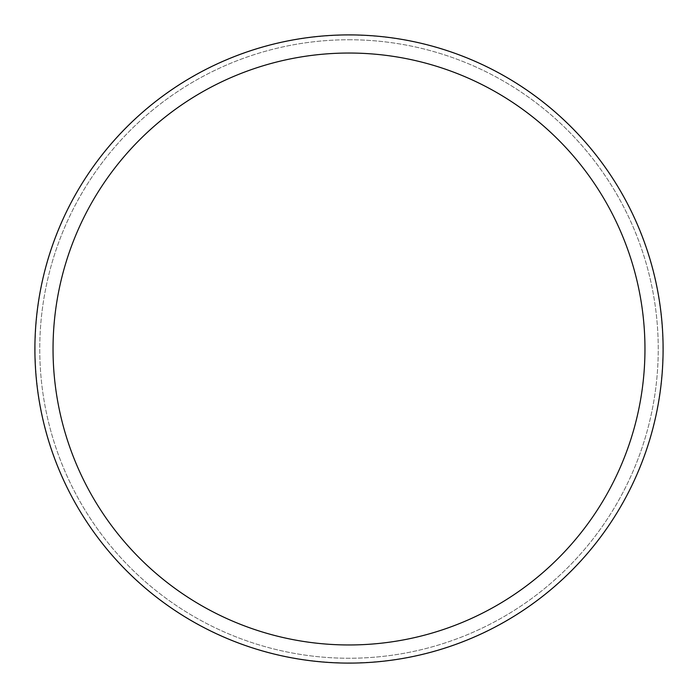 <?xml version="1.0" encoding="UTF-8"?>
<svg xmlns="http://www.w3.org/2000/svg" width="698" height="698" viewBox="0 0 698 698"><rect width="100%" height="100%" fill="white"/><g stroke="black" fill="none" stroke-linecap="round" stroke-linejoin="round"><path stroke-width="0.52" stroke-dasharray="3.49 2.62" d="M349 35.101A313.899 313.899 0 0 1 662.899 349A313.899 313.899 0 0 1 349 662.899A313.899 313.899 0 0 1 35.101 349A313.899 313.899 0 0 1 349 35.101A313.899 313.899 0 0 1 662.899 349A313.899 313.899 0 0 1 349 662.899A313.899 313.899 0 0 1 35.101 349A313.899 313.899 0 0 1 349 35.101M349 39.751A309.249 309.249 0 0 1 658.249 349A309.249 309.249 0 0 1 349 658.249A309.249 309.249 0 0 1 39.751 349A309.249 309.249 0 0 1 349 39.751A309.249 309.249 0 0 1 658.249 349A309.249 309.249 0 0 1 349 658.249A309.249 309.249 0 0 1 39.751 349A309.249 309.249 0 0 1 349 39.751M349 34.9A314.1 314.1 0 0 1 663.1 349A314.1 314.1 0 0 1 349 663.1A314.1 314.1 0 0 1 34.9 349A314.1 314.1 0 0 1 349 34.9A314.1 314.1 0 0 1 663.1 349A314.1 314.1 0 0 1 349 663.1A314.1 314.1 0 0 1 34.9 349A314.1 314.1 0 0 1 349 34.9A314.1 314.1 0 0 1 663.1 349A314.1 314.1 0 0 1 349 663.1A314.1 314.1 0 0 1 34.9 349A314.1 314.1 0 0 1 349 34.9A314.1 314.1 0 0 1 663.1 349A314.1 314.1 0 0 1 349 663.1A314.1 314.1 0 0 1 34.9 349A314.1 314.1 0 0 1 349 34.9"/><path stroke-width="1.05" d="M349 34.9A314.1 314.1 0 0 1 663.1 349A314.1 314.1 0 0 1 349 663.1A314.1 314.1 0 0 1 34.9 349A314.1 314.1 0 0 1 349 34.9M349 53.039A295.961 295.961 0 0 1 644.961 349A295.961 295.961 0 0 1 349 644.961A295.961 295.961 0 0 1 53.039 349A295.961 295.961 0 0 1 349 53.039"/></g></svg>
